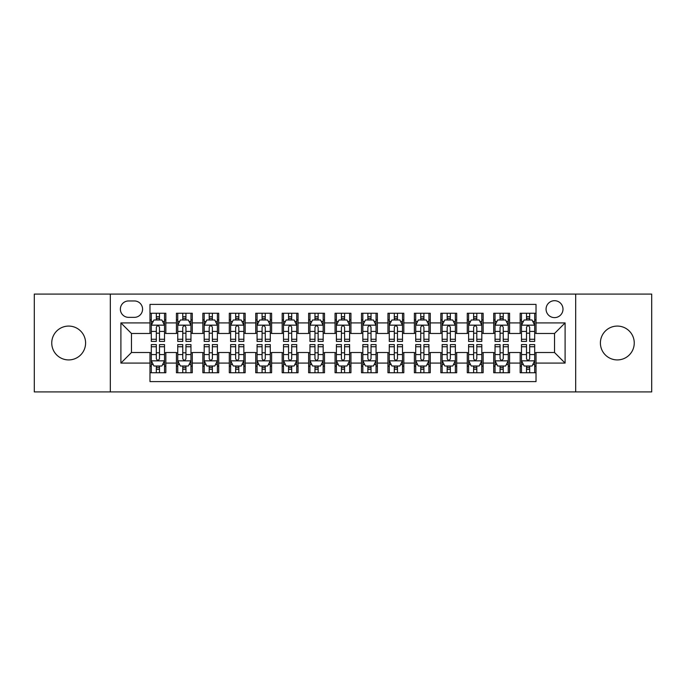 <?xml version="1.0" encoding="UTF-8"?>
<svg xmlns="http://www.w3.org/2000/svg" width="686" height="686" viewBox="0 0 686 686"><rect width="100%" height="100%" fill="white"/><g stroke="black" fill="none" stroke-linecap="round" stroke-linejoin="round"><path stroke-width="1.03" d="M617.323 326.082A16.918 16.918 0 0 0 600.404 343A16.918 16.918 0 0 0 617.323 359.918A16.918 16.918 0 0 0 634.25 343A16.918 16.918 0 0 0 617.323 326.082M68.677 326.082A16.918 16.918 0 0 0 51.75 343A16.918 16.918 0 0 0 68.677 359.918A16.918 16.918 0 0 0 85.596 343A16.918 16.918 0 0 0 68.677 326.082M554.528 300.691A8.464 8.464 0 0 0 546.065 309.154A8.464 8.464 0 0 0 554.528 317.618A8.464 8.464 0 0 0 562.992 309.154A8.464 8.464 0 0 0 554.528 300.691M575.683 391.912L651.7 391.912L651.7 294.088L575.683 294.088L575.683 391.912L110.317 391.912L110.317 294.088L34.3 294.088L34.3 391.912L110.317 391.912M536.023 313.253L520.16 313.253L520.16 322.909L509.578 322.909L509.578 333.482L520.16 333.482L520.16 322.909M509.578 322.909L509.578 313.253L493.714 313.253L493.714 322.909L483.141 322.909L483.141 333.482L493.714 333.482L493.714 322.909M483.141 322.909L483.141 313.253L467.277 313.253L467.277 322.909L456.696 322.909L456.696 333.482L467.277 333.482L467.277 322.909M456.696 322.909L456.696 313.253L440.832 313.253L440.832 322.909L430.259 322.909L430.259 333.482L440.832 333.482L440.832 322.909M430.259 322.909L430.259 313.253L414.387 313.253L414.387 322.909L403.814 322.909L403.814 333.482L414.387 333.482L414.387 322.909M403.814 322.909L403.814 313.253L387.95 313.253L387.95 322.909L377.377 322.909L377.377 333.482L387.95 333.482L387.95 322.909M377.377 322.909L377.377 313.253L361.505 313.253L361.505 322.909L350.932 322.909L350.932 333.482L361.505 333.482L361.505 322.909M350.932 322.909L350.932 313.253L335.068 313.253L335.068 322.909L324.495 322.909L324.495 333.482L335.068 333.482L335.068 322.909M324.495 322.909L324.495 313.253L308.623 313.253L308.623 322.909L298.05 322.909L298.05 333.482L308.623 333.482L308.623 322.909M298.05 322.909L298.05 313.253L282.186 313.253L282.186 322.909L271.613 322.909L271.613 333.482L282.186 333.482L282.186 322.909M271.613 322.909L271.613 313.253L255.741 313.253L255.741 322.909L245.168 322.909L245.168 333.482L255.741 333.482L255.741 322.909M245.168 322.909L245.168 313.253L229.304 313.253L229.304 322.909L218.723 322.909L218.723 333.482L229.304 333.482L229.304 322.909M218.723 322.909L218.723 313.253L202.859 313.253L202.859 322.909L192.286 322.909L192.286 333.482L202.859 333.482L202.859 322.909M192.286 322.909L192.286 313.253L176.422 313.253L176.422 333.482L165.841 333.482L165.841 313.253L149.977 313.253M149.977 372.747L165.841 372.747L165.841 352.518L176.422 352.518L176.422 372.747L192.286 372.747L192.286 352.518L202.859 352.518L202.859 363.091L192.286 363.091M202.859 363.091L202.859 372.747L218.723 372.747L218.723 352.518L229.304 352.518L229.304 363.091L218.723 363.091M229.304 363.091L229.304 372.747L245.168 372.747L245.168 352.518L255.741 352.518L255.741 363.091L245.168 363.091M255.741 363.091L255.741 372.747L271.613 372.747L271.613 352.518L282.186 352.518L282.186 363.091L271.613 363.091M282.186 363.091L282.186 372.747L298.05 372.747L298.05 352.518L308.623 352.518L308.623 363.091L298.05 363.091M308.623 363.091L308.623 372.747L324.495 372.747L324.495 352.518L335.068 352.518L335.068 363.091L324.495 363.091M335.068 363.091L335.068 372.747L350.932 372.747L350.932 352.518L361.505 352.518L361.505 363.091L350.932 363.091M361.505 363.091L361.505 372.747L377.377 372.747L377.377 352.518L387.95 352.518L387.95 363.091L377.377 363.091M387.95 363.091L387.95 372.747L403.814 372.747L403.814 352.518L414.387 352.518L414.387 363.091L403.814 363.091M414.387 363.091L414.387 372.747L430.259 372.747L430.259 352.518L440.832 352.518L440.832 363.091L430.259 363.091M440.832 363.091L440.832 372.747L456.696 372.747L456.696 352.518L467.277 352.518L467.277 363.091L456.696 363.091M467.277 363.091L467.277 372.747L483.141 372.747L483.141 352.518L493.714 352.518L493.714 363.091L483.141 363.091M493.714 363.091L493.714 372.747L509.578 372.747L509.578 352.518L520.16 352.518L520.16 363.091L509.578 363.091M128.565 317.352L134.379 317.352A8.198 8.198 0 0 0 142.577 309.154A8.198 8.198 0 0 0 134.379 300.957L128.565 300.957A8.198 8.198 0 0 0 120.367 309.154A8.198 8.198 0 0 0 128.565 317.352M575.683 294.088L110.317 294.088M536.023 322.909L536.023 304.395L149.977 304.395L149.977 333.482L131.472 333.482L131.472 352.518L149.977 352.518L149.977 381.605L536.023 381.605L536.023 352.518L554.528 352.518L554.528 333.482L536.023 333.482L536.023 322.909L565.101 322.909L565.101 363.091L536.023 363.091M149.977 363.091L120.899 363.091L120.899 322.909L149.977 322.909M520.16 363.091L520.16 372.747L536.023 372.747M149.977 319.865L151.306 319.865M156.322 319.865L159.495 319.865M164.52 319.865L165.841 319.865M149.977 333.216L151.306 333.216M156.322 333.216L159.495 333.216M164.52 333.216L165.841 333.216M149.977 352.784L151.306 352.784M156.322 352.784L159.495 352.784M164.52 352.784L165.841 352.784M149.977 366.135L151.306 366.135M156.322 366.135L159.495 366.135M164.52 366.135L165.841 366.135M176.422 333.216L177.743 333.216M182.768 333.216L185.94 333.216M190.965 333.216L192.286 333.216M176.422 319.865L177.743 319.865M182.768 319.865L185.94 319.865M190.965 319.865L192.286 319.865M176.422 352.784L177.743 352.784M182.768 352.784L185.94 352.784M190.965 352.784L192.286 352.784M176.422 366.135L177.743 366.135M182.768 366.135L185.94 366.135M190.965 366.135L192.286 366.135M202.859 352.784L204.188 352.784M209.204 352.784L212.377 352.784M217.402 352.784L218.723 352.784M202.859 366.135L204.188 366.135M209.204 366.135L212.377 366.135M217.402 366.135L218.723 366.135M202.859 319.865L204.188 319.865M209.204 319.865L212.377 319.865M217.402 319.865L218.723 319.865M202.859 333.216L204.188 333.216M209.204 333.216L212.377 333.216M217.402 333.216L218.723 333.216M229.304 352.784L230.625 352.784M235.65 352.784L238.822 352.784M243.847 352.784L245.168 352.784M229.304 366.135L230.625 366.135M235.65 366.135L238.822 366.135M243.847 366.135L245.168 366.135M229.304 319.865L230.625 319.865M235.65 319.865L238.822 319.865M243.847 319.865L245.168 319.865M229.304 333.216L230.625 333.216M235.65 333.216L238.822 333.216M243.847 333.216L245.168 333.216M255.741 352.784L257.07 352.784M262.086 352.784L265.259 352.784M270.284 352.784L271.613 352.784M255.741 366.135L257.07 366.135M262.086 366.135L265.259 366.135M270.284 366.135L271.613 366.135M255.741 319.865L257.07 319.865M262.086 319.865L265.259 319.865M270.284 319.865L271.613 319.865M255.741 333.216L257.07 333.216M262.086 333.216L265.259 333.216M270.284 333.216L271.613 333.216M282.186 352.784L283.507 352.784M288.532 352.784L291.704 352.784M296.729 352.784L298.05 352.784M282.186 366.135L283.507 366.135M288.532 366.135L291.704 366.135M296.729 366.135L298.05 366.135M282.186 319.865L283.507 319.865M288.532 319.865L291.704 319.865M296.729 319.865L298.05 319.865M282.186 333.216L283.507 333.216M288.532 333.216L291.704 333.216M296.729 333.216L298.05 333.216M308.623 352.784L309.952 352.784M314.968 352.784L318.141 352.784M323.166 352.784L324.495 352.784M308.623 366.135L309.952 366.135M314.968 366.135L318.141 366.135M323.166 366.135L324.495 366.135M308.623 319.865L309.952 319.865M314.968 319.865L318.141 319.865M323.166 319.865L324.495 319.865M308.623 333.216L309.952 333.216M314.968 333.216L318.141 333.216M323.166 333.216L324.495 333.216M335.068 352.784L336.389 352.784M341.414 352.784L344.586 352.784M349.611 352.784L350.932 352.784M335.068 366.135L336.389 366.135M341.414 366.135L344.586 366.135M349.611 366.135L350.932 366.135M335.068 319.865L336.389 319.865M341.414 319.865L344.586 319.865M349.611 319.865L350.932 319.865M335.068 333.216L336.389 333.216M341.414 333.216L344.586 333.216M349.611 333.216L350.932 333.216M361.505 352.784L362.834 352.784M367.859 352.784L371.032 352.784M376.048 352.784L377.377 352.784M361.505 366.135L362.834 366.135M367.859 366.135L371.032 366.135M376.048 366.135L377.377 366.135M361.505 319.865L362.834 319.865M367.859 319.865L371.032 319.865M376.048 319.865L377.377 319.865M361.505 333.216L362.834 333.216M367.859 333.216L371.032 333.216M376.048 333.216L377.377 333.216M387.95 352.784L389.271 352.784M394.296 352.784L397.468 352.784M402.493 352.784L403.814 352.784M387.95 366.135L389.271 366.135M394.296 366.135L397.468 366.135M402.493 366.135L403.814 366.135M387.95 319.865L389.271 319.865M394.296 319.865L397.468 319.865M402.493 319.865L403.814 319.865M387.95 333.216L389.271 333.216M394.296 333.216L397.468 333.216M402.493 333.216L403.814 333.216M414.387 352.784L415.716 352.784M420.741 352.784L423.914 352.784M428.93 352.784L430.259 352.784M414.387 366.135L415.716 366.135M420.741 366.135L423.914 366.135M428.93 366.135L430.259 366.135M414.387 319.865L415.716 319.865M420.741 319.865L423.914 319.865M428.93 319.865L430.259 319.865M414.387 333.216L415.716 333.216M420.741 333.216L423.914 333.216M428.93 333.216L430.259 333.216M440.832 352.784L442.153 352.784M447.178 352.784L450.35 352.784M455.375 352.784L456.696 352.784M440.832 366.135L442.153 366.135M447.178 366.135L450.35 366.135M455.375 366.135L456.696 366.135M440.832 319.865L442.153 319.865M447.178 319.865L450.35 319.865M455.375 319.865L456.696 319.865M440.832 333.216L442.153 333.216M447.178 333.216L450.35 333.216M455.375 333.216L456.696 333.216M467.277 352.784L468.598 352.784M473.623 352.784L476.796 352.784M481.812 352.784L483.141 352.784M467.277 366.135L468.598 366.135M473.623 366.135L476.796 366.135M481.812 366.135L483.141 366.135M467.277 319.865L468.598 319.865M473.623 319.865L476.796 319.865M481.812 319.865L483.141 319.865M467.277 333.216L468.598 333.216M473.623 333.216L476.796 333.216M481.812 333.216L483.141 333.216M493.714 352.784L495.035 352.784M500.06 352.784L503.232 352.784M508.257 352.784L509.578 352.784M493.714 366.135L495.035 366.135M500.06 366.135L503.232 366.135M508.257 366.135L509.578 366.135M493.714 319.865L495.035 319.865M500.06 319.865L503.232 319.865M508.257 319.865L509.578 319.865M493.714 333.216L495.035 333.216M500.06 333.216L503.232 333.216M508.257 333.216L509.578 333.216M520.16 352.784L521.48 352.784M526.505 352.784L529.678 352.784M534.694 352.784L536.023 352.784M520.16 366.135L521.48 366.135M526.505 366.135L529.678 366.135M534.694 366.135L536.023 366.135M520.16 319.865L521.48 319.865M526.505 319.865L529.678 319.865M534.694 319.865L536.023 319.865M520.16 333.216L521.48 333.216M526.505 333.216L529.678 333.216M534.694 333.216L536.023 333.216M131.472 333.482L120.899 322.909M131.472 352.518L120.899 363.091M565.101 322.909L554.528 333.482M565.101 363.091L554.528 352.518M159.495 316.692L156.322 316.692M164.52 339.261L159.495 339.261L159.495 341.414L164.52 341.414L164.52 325.284L161.879 319.993L153.947 319.993L151.306 325.284L151.306 341.414L156.322 341.414L156.322 339.261L151.306 339.261M151.306 325.284L151.306 313.253M164.52 325.284L164.52 313.253M156.322 319.993L156.322 313.253M159.495 313.253L159.495 319.993M159.495 339.261L159.495 327.265C158.44 325.233 157.386 325.233 156.322 327.265L156.322 339.261M156.322 369.308L159.495 369.308M151.306 346.739L156.322 346.739L156.322 344.586L151.306 344.586L151.306 360.716L153.947 366.007L161.879 366.007L164.52 360.716L164.52 344.586L159.495 344.586L159.495 346.739L164.52 346.739M164.52 360.716L164.52 372.747M151.306 360.716L151.306 372.747M159.495 366.007L159.495 372.747M156.322 372.747L156.322 366.007M156.322 346.739L156.322 358.735C157.386 360.767 158.44 360.767 159.495 358.735L159.495 346.739M185.94 316.692L182.768 316.692M190.965 339.261L185.94 339.261L185.94 341.414L190.965 341.414L190.965 325.284L188.316 319.993L180.384 319.993L177.743 325.284L177.743 341.414L182.768 341.414L182.768 339.261L177.743 339.261M177.743 325.284L177.743 313.253M190.965 325.284L190.965 313.253M182.768 319.993L182.768 313.253M185.94 313.253L185.94 319.993M185.94 339.261L185.94 327.265C184.886 325.233 183.822 325.233 182.768 327.265L182.768 339.261M212.377 316.692L209.204 316.692M217.402 339.261L212.377 339.261L212.377 341.414L217.402 341.414L217.402 325.284L214.761 319.993L206.829 319.993L204.188 325.284L204.188 341.414L209.204 341.414L209.204 339.261L204.188 339.261M204.188 325.284L204.188 313.253M217.402 325.284L217.402 313.253M209.204 319.993L209.204 313.253M212.377 313.253L212.377 319.993M212.377 339.261L212.377 327.265C211.322 325.233 210.268 325.233 209.204 327.265L209.204 339.261M238.822 316.692L235.65 316.692M243.847 339.261L238.822 339.261L238.822 341.414L243.847 341.414L243.847 325.284L241.198 319.993L233.266 319.993L230.625 325.284L230.625 341.414L235.65 341.414L235.65 339.261L230.625 339.261M230.625 325.284L230.625 313.253M243.847 325.284L243.847 313.253M235.65 319.993L235.65 313.253M238.822 313.253L238.822 319.993M238.822 339.261L238.822 327.265C237.768 325.233 236.704 325.233 235.65 327.265L235.65 339.261M265.259 316.692L262.086 316.692M270.284 339.261L265.259 339.261L265.259 341.414L270.284 341.414L270.284 325.284L267.643 319.993L259.711 319.993L257.07 325.284L257.07 341.414L262.086 341.414L262.086 339.261L257.07 339.261M257.07 325.284L257.07 313.253M270.284 325.284L270.284 313.253M262.086 319.993L262.086 313.253M265.259 313.253L265.259 319.993M265.259 339.261L265.259 327.265C264.204 325.233 263.15 325.233 262.086 327.265L262.086 339.261M182.768 369.308L185.94 369.308M177.743 346.739L182.768 346.739L182.768 344.586L177.743 344.586L177.743 360.716L180.384 366.007L188.316 366.007L190.965 360.716L190.965 344.586L185.94 344.586L185.94 346.739L190.965 346.739M190.965 360.716L190.965 372.747M177.743 360.716L177.743 372.747M185.94 366.007L185.94 372.747M182.768 372.747L182.768 366.007M182.768 346.739L182.768 358.735C183.822 360.767 184.877 360.767 185.94 358.735L185.94 346.739M209.204 369.308L212.377 369.308M204.188 346.739L209.204 346.739L209.204 344.586L204.188 344.586L204.188 360.716L206.829 366.007L214.761 366.007L217.402 360.716L217.402 344.586L212.377 344.586L212.377 346.739L217.402 346.739M217.402 360.716L217.402 372.747M204.188 360.716L204.188 372.747M212.377 366.007L212.377 372.747M209.204 372.747L209.204 366.007M209.204 346.739L209.204 358.735C210.268 360.767 211.322 360.767 212.377 358.735L212.377 346.739M235.65 369.308L238.822 369.308M230.625 346.739L235.65 346.739L235.65 344.586L230.625 344.586L230.625 360.716L233.266 366.007L241.198 366.007L243.847 360.716L243.847 344.586L238.822 344.586L238.822 346.739L243.847 346.739M243.847 360.716L243.847 372.747M230.625 360.716L230.625 372.747M238.822 366.007L238.822 372.747M235.65 372.747L235.65 366.007M235.65 346.739L235.65 358.735C236.704 360.767 237.759 360.767 238.822 358.735L238.822 346.739M262.086 369.308L265.259 369.308M257.07 346.739L262.086 346.739L262.086 344.586L257.07 344.586L257.07 360.716L259.711 366.007L267.643 366.007L270.284 360.716L270.284 344.586L265.259 344.586L265.259 346.739L270.284 346.739M270.284 360.716L270.284 372.747M257.07 360.716L257.07 372.747M265.259 366.007L265.259 372.747M262.086 372.747L262.086 366.007M262.086 346.739L262.086 358.735C263.15 360.767 264.204 360.767 265.259 358.735L265.259 346.739M291.704 316.692L288.532 316.692M296.729 339.261L291.704 339.261L291.704 341.414L296.729 341.414L296.729 325.284L294.088 319.993L286.148 319.993L283.507 325.284L283.507 341.414L288.532 341.414L288.532 339.261L283.507 339.261M283.507 325.284L283.507 313.253M296.729 325.284L296.729 313.253M288.532 319.993L288.532 313.253M291.704 313.253L291.704 319.993M291.704 339.261L291.704 327.265C290.65 325.233 289.586 325.233 288.532 327.265L288.532 339.261M288.532 369.308L291.704 369.308M283.507 346.739L288.532 346.739L288.532 344.586L283.507 344.586L283.507 360.716L286.148 366.007L294.088 366.007L296.729 360.716L296.729 344.586L291.704 344.586L291.704 346.739L296.729 346.739M296.729 360.716L296.729 372.747M283.507 360.716L283.507 372.747M291.704 366.007L291.704 372.747M288.532 372.747L288.532 366.007M288.532 346.739L288.532 358.735C289.586 360.767 290.641 360.767 291.704 358.735L291.704 346.739M318.141 316.692L314.968 316.692M323.166 339.261L318.141 339.261L318.141 341.414L323.166 341.414L323.166 325.284L320.525 319.993L312.593 319.993L309.952 325.284L309.952 341.414L314.968 341.414L314.968 339.261L309.952 339.261M309.952 325.284L309.952 313.253M323.166 325.284L323.166 313.253M314.968 319.993L314.968 313.253M318.141 313.253L318.141 319.993M318.141 339.261L318.141 327.265C317.086 325.233 316.032 325.233 314.968 327.265L314.968 339.261M314.968 369.308L318.141 369.308M309.952 346.739L314.968 346.739L314.968 344.586L309.952 344.586L309.952 360.716L312.593 366.007L320.525 366.007L323.166 360.716L323.166 344.586L318.141 344.586L318.141 346.739L323.166 346.739M323.166 360.716L323.166 372.747M309.952 360.716L309.952 372.747M318.141 366.007L318.141 372.747M314.968 372.747L314.968 366.007M314.968 346.739L314.968 358.735C316.032 360.767 317.086 360.767 318.141 358.735L318.141 346.739M344.586 316.692L341.414 316.692M349.611 339.261L344.586 339.261L344.586 341.414L349.611 341.414L349.611 325.284L346.97 319.993L339.03 319.993L336.389 325.284L336.389 341.414L341.414 341.414L341.414 339.261L336.389 339.261M336.389 325.284L336.389 313.253M349.611 325.284L349.611 313.253M341.414 319.993L341.414 313.253M344.586 313.253L344.586 319.993M344.586 339.261L344.586 327.265C343.532 325.233 342.468 325.233 341.414 327.265L341.414 339.261M341.414 369.308L344.586 369.308M336.389 346.739L341.414 346.739L341.414 344.586L336.389 344.586L336.389 360.716L339.03 366.007L346.97 366.007L349.611 360.716L349.611 344.586L344.586 344.586L344.586 346.739L349.611 346.739M349.611 360.716L349.611 372.747M336.389 360.716L336.389 372.747M344.586 366.007L344.586 372.747M341.414 372.747L341.414 366.007M341.414 346.739L341.414 358.735C342.468 360.767 343.532 360.767 344.586 358.735L344.586 346.739M371.032 316.692L367.859 316.692M376.048 339.261L371.032 339.261L371.032 341.414L376.048 341.414L376.048 325.284L373.407 319.993L365.475 319.993L362.834 325.284L362.834 341.414L367.859 341.414L367.859 339.261L362.834 339.261M362.834 325.284L362.834 313.253M376.048 325.284L376.048 313.253M367.859 319.993L367.859 313.253M371.032 313.253L371.032 319.993M371.032 339.261L371.032 327.265C369.968 325.233 368.914 325.233 367.859 327.265L367.859 339.261M367.859 369.308L371.032 369.308M362.834 346.739L367.859 346.739L367.859 344.586L362.834 344.586L362.834 360.716L365.475 366.007L373.407 366.007L376.048 360.716L376.048 344.586L371.032 344.586L371.032 346.739L376.048 346.739M376.048 360.716L376.048 372.747M362.834 360.716L362.834 372.747M371.032 366.007L371.032 372.747M367.859 372.747L367.859 366.007M367.859 346.739L367.859 358.735C368.914 360.767 369.968 360.767 371.032 358.735L371.032 346.739M397.468 316.692L394.296 316.692M402.493 339.261L397.468 339.261L397.468 341.414L402.493 341.414L402.493 325.284L399.852 319.993L391.912 319.993L389.271 325.284L389.271 341.414L394.296 341.414L394.296 339.261L389.271 339.261M389.271 325.284L389.271 313.253M402.493 325.284L402.493 313.253M394.296 319.993L394.296 313.253M397.468 313.253L397.468 319.993M397.468 339.261L397.468 327.265C396.414 325.233 395.359 325.233 394.296 327.265L394.296 339.261M394.296 369.308L397.468 369.308M389.271 346.739L394.296 346.739L394.296 344.586L389.271 344.586L389.271 360.716L391.912 366.007L399.852 366.007L402.493 360.716L402.493 344.586L397.468 344.586L397.468 346.739L402.493 346.739M402.493 360.716L402.493 372.747M389.271 360.716L389.271 372.747M397.468 366.007L397.468 372.747M394.296 372.747L394.296 366.007M394.296 346.739L394.296 358.735C395.35 360.767 396.414 360.767 397.468 358.735L397.468 346.739M423.914 316.692L420.741 316.692M428.93 339.261L423.914 339.261L423.914 341.414L428.93 341.414L428.93 325.284L426.289 319.993L418.357 319.993L415.716 325.284L415.716 341.414L420.741 341.414L420.741 339.261L415.716 339.261M415.716 325.284L415.716 313.253M428.93 325.284L428.93 313.253M420.741 319.993L420.741 313.253M423.914 313.253L423.914 319.993M423.914 339.261L423.914 327.265C422.85 325.233 421.796 325.233 420.741 327.265L420.741 339.261M420.741 369.308L423.914 369.308M415.716 346.739L420.741 346.739L420.741 344.586L415.716 344.586L415.716 360.716L418.357 366.007L426.289 366.007L428.93 360.716L428.93 344.586L423.914 344.586L423.914 346.739L428.93 346.739M428.93 360.716L428.93 372.747M415.716 360.716L415.716 372.747M423.914 366.007L423.914 372.747M420.741 372.747L420.741 366.007M420.741 346.739L420.741 358.735C421.796 360.767 422.85 360.767 423.914 358.735L423.914 346.739M450.35 316.692L447.178 316.692M455.375 339.261L450.35 339.261L450.35 341.414L455.375 341.414L455.375 325.284L452.734 319.993L444.802 319.993L442.153 325.284L442.153 341.414L447.178 341.414L447.178 339.261L442.153 339.261M442.153 325.284L442.153 313.253M455.375 325.284L455.375 313.253M447.178 319.993L447.178 313.253M450.35 313.253L450.35 319.993M450.35 339.261L450.35 327.265C449.296 325.233 448.241 325.233 447.178 327.265L447.178 339.261M447.178 369.308L450.35 369.308M442.153 346.739L447.178 346.739L447.178 344.586L442.153 344.586L442.153 360.716L444.802 366.007L452.734 366.007L455.375 360.716L455.375 344.586L450.35 344.586L450.35 346.739L455.375 346.739M455.375 360.716L455.375 372.747M442.153 360.716L442.153 372.747M450.35 366.007L450.35 372.747M447.178 372.747L447.178 366.007M447.178 346.739L447.178 358.735C448.232 360.767 449.296 360.767 450.35 358.735L450.35 346.739M476.796 316.692L473.623 316.692M481.812 339.261L476.796 339.261L476.796 341.414L481.812 341.414L481.812 325.284L479.171 319.993L471.239 319.993L468.598 325.284L468.598 341.414L473.623 341.414L473.623 339.261L468.598 339.261M468.598 325.284L468.598 313.253M481.812 325.284L481.812 313.253M473.623 319.993L473.623 313.253M476.796 313.253L476.796 319.993M476.796 339.261L476.796 327.265C475.732 325.233 474.678 325.233 473.623 327.265L473.623 339.261M473.623 369.308L476.796 369.308M468.598 346.739L473.623 346.739L473.623 344.586L468.598 344.586L468.598 360.716L471.239 366.007L479.171 366.007L481.812 360.716L481.812 344.586L476.796 344.586L476.796 346.739L481.812 346.739M481.812 360.716L481.812 372.747M468.598 360.716L468.598 372.747M476.796 366.007L476.796 372.747M473.623 372.747L473.623 366.007M473.623 346.739L473.623 358.735C474.678 360.767 475.732 360.767 476.796 358.735L476.796 346.739M503.232 316.692L500.06 316.692M508.257 339.261L503.232 339.261L503.232 341.414L508.257 341.414L508.257 325.284L505.616 319.993L497.684 319.993L495.035 325.284L495.035 341.414L500.06 341.414L500.06 339.261L495.035 339.261M495.035 325.284L495.035 313.253M508.257 325.284L508.257 313.253M500.06 319.993L500.06 313.253M503.232 313.253L503.232 319.993M503.232 339.261L503.232 327.265C502.178 325.233 501.123 325.233 500.06 327.265L500.06 339.261M500.06 369.308L503.232 369.308M495.035 346.739L500.06 346.739L500.06 344.586L495.035 344.586L495.035 360.716L497.684 366.007L505.616 366.007L508.257 360.716L508.257 344.586L503.232 344.586L503.232 346.739L508.257 346.739M508.257 360.716L508.257 372.747M495.035 360.716L495.035 372.747M503.232 366.007L503.232 372.747M500.06 372.747L500.06 366.007M500.06 346.739L500.06 358.735C501.114 360.767 502.178 360.767 503.232 358.735L503.232 346.739M529.678 316.692L526.505 316.692M534.694 339.261L529.678 339.261L529.678 341.414L534.694 341.414L534.694 325.284L532.053 319.993L524.121 319.993L521.48 325.284L521.48 341.414L526.505 341.414L526.505 339.261L521.48 339.261M521.48 325.284L521.48 313.253M534.694 325.284L534.694 313.253M526.505 319.993L526.505 313.253M529.678 313.253L529.678 319.993M529.678 339.261L529.678 327.265C528.614 325.233 527.56 325.233 526.505 327.265L526.505 339.261M526.505 369.308L529.678 369.308M521.48 346.739L526.505 346.739L526.505 344.586L521.48 344.586L521.48 360.716L524.121 366.007L532.053 366.007L534.694 360.716L534.694 344.586L529.678 344.586L529.678 346.739L534.694 346.739M534.694 360.716L534.694 372.747M521.48 360.716L521.48 372.747M529.678 366.007L529.678 372.747M526.505 372.747L526.505 366.007M526.505 346.739L526.505 358.735C527.56 360.767 528.614 360.767 529.678 358.735L529.678 346.739M176.422 363.091L165.841 363.091M176.422 322.909L165.841 322.909M164.46 325.155L151.366 325.155M151.306 321.451L153.218 321.451M162.608 321.451L164.52 321.451M156.322 331.415L151.306 331.415M164.52 331.415L159.495 331.415M159.495 318.373L156.322 318.373M151.366 360.845L164.46 360.845M164.52 364.549L162.608 364.549M153.218 364.549L151.306 364.549M159.495 354.585L164.52 354.585M151.306 354.585L156.322 354.585M156.322 367.627L159.495 367.627M190.897 325.155L177.811 325.155M177.743 321.451L179.663 321.451M189.044 321.451L190.965 321.451M182.768 331.415L177.743 331.415M190.965 331.415L185.94 331.415M185.94 318.373L182.768 318.373M217.342 325.155L204.248 325.155M204.188 321.451L206.1 321.451M215.49 321.451L217.402 321.451M209.204 331.415L204.188 331.415M217.402 331.415L212.377 331.415M212.377 318.373L209.204 318.373M243.779 325.155L230.693 325.155M230.625 321.451L232.545 321.451M241.926 321.451L243.847 321.451M235.65 331.415L230.625 331.415M243.847 331.415L238.822 331.415M238.822 318.373L235.65 318.373M270.224 325.155L257.13 325.155M257.07 321.451L258.982 321.451M268.372 321.451L270.284 321.451M262.086 331.415L257.07 331.415M270.284 331.415L265.259 331.415M265.259 318.373L262.086 318.373M177.811 360.845L190.897 360.845M190.965 364.549L189.044 364.549M179.663 364.549L177.743 364.549M185.94 354.585L190.965 354.585M177.743 354.585L182.768 354.585M182.768 367.627L185.94 367.627M204.248 360.845L217.342 360.845M217.402 364.549L215.49 364.549M206.1 364.549L204.188 364.549M212.377 354.585L217.402 354.585M204.188 354.585L209.204 354.585M209.204 367.627L212.377 367.627M230.693 360.845L243.779 360.845M243.847 364.549L241.926 364.549M232.545 364.549L230.625 364.549M238.822 354.585L243.847 354.585M230.625 354.585L235.65 354.585M235.65 367.627L238.822 367.627M257.13 360.845L270.224 360.845M270.284 364.549L268.372 364.549M258.982 364.549L257.07 364.549M265.259 354.585L270.284 354.585M257.07 354.585L262.086 354.585M262.086 367.627L265.259 367.627M296.661 325.155L283.575 325.155M283.507 321.451L285.427 321.451M294.809 321.451L296.729 321.451M288.532 331.415L283.507 331.415M296.729 331.415L291.704 331.415M291.704 318.373L288.532 318.373M283.575 360.845L296.661 360.845M296.729 364.549L294.809 364.549M285.427 364.549L283.507 364.549M291.704 354.585L296.729 354.585M283.507 354.585L288.532 354.585M288.532 367.627L291.704 367.627M323.106 325.155L310.012 325.155M309.952 321.451L311.864 321.451M321.254 321.451L323.166 321.451M314.968 331.415L309.952 331.415M323.166 331.415L318.141 331.415M318.141 318.373L314.968 318.373M310.012 360.845L323.106 360.845M323.166 364.549L321.254 364.549M311.864 364.549L309.952 364.549M318.141 354.585L323.166 354.585M309.952 354.585L314.968 354.585M314.968 367.627L318.141 367.627M349.543 325.155L336.457 325.155M336.389 321.451L338.309 321.451M347.691 321.451L349.611 321.451M341.414 331.415L336.389 331.415M349.611 331.415L344.586 331.415M344.586 318.373L341.414 318.373M336.457 360.845L349.543 360.845M349.611 364.549L347.691 364.549M338.309 364.549L336.389 364.549M344.586 354.585L349.611 354.585M336.389 354.585L341.414 354.585M341.414 367.627L344.586 367.627M375.988 325.155L362.894 325.155M362.834 321.451L364.746 321.451M374.136 321.451L376.048 321.451M367.859 331.415L362.834 331.415M376.048 331.415L371.032 331.415M371.032 318.373L367.859 318.373M362.894 360.845L375.988 360.845M376.048 364.549L374.136 364.549M364.746 364.549L362.834 364.549M371.032 354.585L376.048 354.585M362.834 354.585L367.859 354.585M367.859 367.627L371.032 367.627M402.425 325.155L389.339 325.155M389.271 321.451L391.192 321.451M400.573 321.451L402.493 321.451M394.296 331.415L389.271 331.415M402.493 331.415L397.468 331.415M397.468 318.373L394.296 318.373M389.339 360.845L402.425 360.845M402.493 364.549L400.573 364.549M391.192 364.549L389.271 364.549M397.468 354.585L402.493 354.585M389.271 354.585L394.296 354.585M394.296 367.627L397.468 367.627M428.87 325.155L415.776 325.155M415.716 321.451L417.628 321.451M427.018 321.451L428.93 321.451M420.741 331.415L415.716 331.415M428.93 331.415L423.914 331.415M423.914 318.373L420.741 318.373M415.776 360.845L428.87 360.845M428.93 364.549L427.018 364.549M417.628 364.549L415.716 364.549M423.914 354.585L428.93 354.585M415.716 354.585L420.741 354.585M420.741 367.627L423.914 367.627M455.307 325.155L442.221 325.155M442.153 321.451L444.074 321.451M453.455 321.451L455.375 321.451M447.178 331.415L442.153 331.415M455.375 331.415L450.35 331.415M450.35 318.373L447.178 318.373M442.221 360.845L455.307 360.845M455.375 364.549L453.455 364.549M444.074 364.549L442.153 364.549M450.35 354.585L455.375 354.585M442.153 354.585L447.178 354.585M447.178 367.627L450.35 367.627M481.752 325.155L468.658 325.155M468.598 321.451L470.51 321.451M479.9 321.451L481.812 321.451M473.623 331.415L468.598 331.415M481.812 331.415L476.796 331.415M476.796 318.373L473.623 318.373M468.658 360.845L481.752 360.845M481.812 364.549L479.9 364.549M470.51 364.549L468.598 364.549M476.796 354.585L481.812 354.585M468.598 354.585L473.623 354.585M473.623 367.627L476.796 367.627M508.189 325.155L495.103 325.155M495.035 321.451L496.956 321.451M506.337 321.451L508.257 321.451M500.06 331.415L495.035 331.415M508.257 331.415L503.232 331.415M503.232 318.373L500.06 318.373M495.103 360.845L508.189 360.845M508.257 364.549L506.337 364.549M496.956 364.549L495.035 364.549M503.232 354.585L508.257 354.585M495.035 354.585L500.06 354.585M500.06 367.627L503.232 367.627M534.634 325.155L521.54 325.155M521.48 321.451L523.392 321.451M532.782 321.451L534.694 321.451M526.505 331.415L521.48 331.415M534.694 331.415L529.678 331.415M529.678 318.373L526.505 318.373M521.54 360.845L534.634 360.845M534.694 364.549L532.782 364.549M523.392 364.549L521.48 364.549M529.678 354.585L534.694 354.585M521.48 354.585L526.505 354.585M526.505 367.627L529.678 367.627"/></g></svg>
